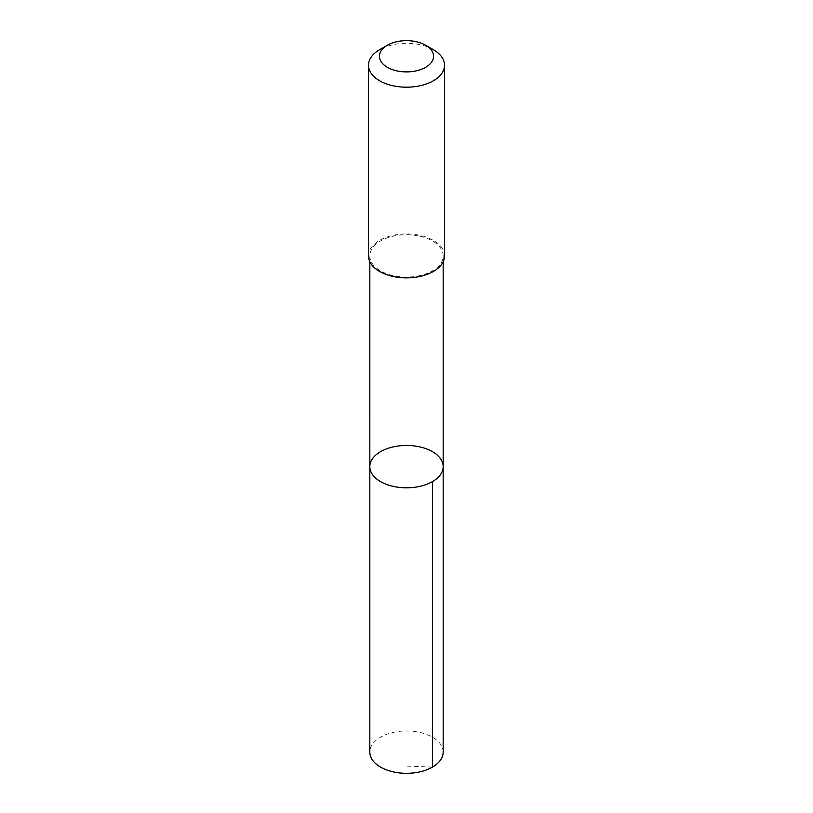 <?xml version="1.0" encoding="UTF-8"?>
<svg xmlns="http://www.w3.org/2000/svg" width="813" height="813" viewBox="0 0 813 813"><rect width="100%" height="100%" fill="white"/><g stroke="black" fill="none" stroke-linecap="round" stroke-linejoin="round"><path stroke-width="0.61" stroke-dasharray="4.07 3.05" d="M443.176 752.137A36.676 21.179 0 0 0 436.672 740.094A36.676 21.179 0 0 0 395.575 731.924A36.676 21.179 0 0 0 369.824 752.137M376.338 267.955A36.666 21.168 0 0 0 417.425 276.125A36.666 21.168 0 0 0 443.166 255.912A36.666 21.168 0 0 0 436.662 243.87A36.666 21.168 0 0 0 395.575 235.699A36.666 21.168 0 0 0 369.834 255.912A36.666 21.168 0 0 0 376.338 267.955M369.824 466.642A36.676 21.168 180 0 1 406.5 445.463A36.676 21.168 180 0 1 443.176 466.642M444.538 255.912A38.038 21.961 0 0 0 437.79 243.422A38.038 21.961 0 0 0 395.169 234.947A38.038 21.961 0 0 0 368.462 255.912M433.39 49.705A38.038 21.961 0 0 0 379.61 49.705M432.435 767.106L406.5 766.1M369.834 255.912L369.834 261.735M443.166 255.912L443.166 261.735"/><path stroke-width="1.22" d="M376.328 478.684A36.676 21.168 180 0 1 369.824 466.642A36.676 21.168 180 0 1 406.5 445.463A36.676 21.168 180 0 1 443.176 466.642A36.676 21.168 180 0 1 417.425 486.855A36.676 21.168 180 0 1 376.328 478.684A36.676 21.168 180 0 1 369.824 466.642L369.824 752.137A36.676 21.179 0 0 0 376.328 764.179A36.676 21.179 0 0 0 417.425 772.35A36.676 21.179 0 0 0 443.176 752.137L443.176 466.642A36.676 21.168 180 0 1 417.425 486.855A36.676 21.168 180 0 1 376.328 478.684M387.374 45.223L379.61 49.705A38.038 21.961 0 0 0 368.462 65.233L368.462 255.912A38.038 21.961 0 0 0 406.5 277.873A38.038 21.961 0 0 0 444.538 255.912L444.538 65.233A38.038 21.961 0 0 0 437.79 52.754A38.038 21.961 0 0 0 433.39 49.705L425.626 45.223A27.053 15.62 0 0 0 387.374 45.223A27.053 15.62 0 0 0 386.256 66.636A27.053 15.62 0 0 0 423.197 68.566A27.053 15.62 0 0 0 428.756 47.388A27.053 15.62 0 0 0 425.626 45.223M368.462 65.233A38.038 21.961 0 0 0 406.5 87.194A38.038 21.961 0 0 0 444.538 65.233M432.435 481.611L432.435 767.106M369.834 261.735L369.824 466.642M443.166 261.735L443.176 466.642"/></g></svg>
